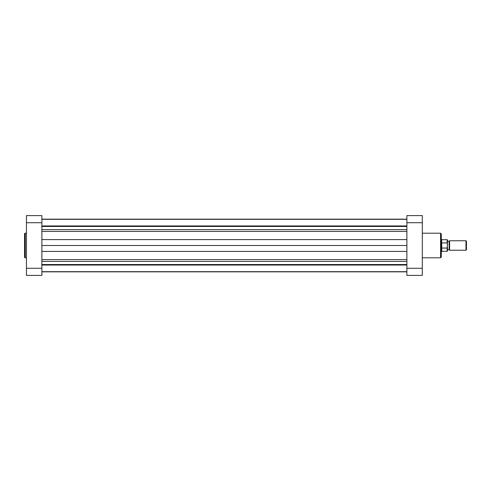 <?xml version="1.0" encoding="UTF-8"?>
<svg xmlns="http://www.w3.org/2000/svg" width="491" height="491" viewBox="0 0 491 491"><rect width="100%" height="100%" fill="white"/><g stroke="black" fill="none" stroke-linecap="round" stroke-linejoin="round"><path stroke-width="0.74" d="M24.55 257.081L24.55 233.919A0.712 0.712 0 0 1 25.262 233.207L25.262 257.793A0.712 0.712 0 0 1 24.55 257.081M26.446 233.207L25.262 233.207M26.446 257.793L25.262 257.793M26.446 275.402L26.446 215.598L41.876 215.598L41.876 275.402L26.446 275.402M447.467 245.5L447.467 241.228L449.124 241.228L449.124 249.772L449.603 250.244L465.977 250.244L465.977 240.756L466.45 241.228L466.45 249.772L465.977 250.244M449.124 241.228L449.603 240.756L449.603 250.244M441.771 248.059L441.771 251.312L447.129 251.312L447.129 248.059L441.771 248.059L441.648 239.565L441.648 251.435L441.292 251.435M441.771 242.941L447.129 242.941L447.129 239.688L447.467 240.019L447.467 243.831L447.129 242.941M447.129 248.059L447.467 243.831M447.467 247.169L447.467 250.981L447.467 249.772L449.124 249.772M447.467 241.228L447.467 240.019M41.876 219.311L406.879 219.311M41.876 219.158L406.879 219.158M41.876 271.842L406.879 271.842M41.876 265.048L406.879 265.048L41.876 265.048M41.876 264.545L406.879 264.545M41.876 245.5L406.879 245.5M41.876 226.455L406.879 226.455M41.876 225.952L406.879 225.952M441.292 251.908L441.292 245.5L441.292 257.081L440.58 257.793L440.58 233.207L441.292 233.919L441.292 245.5M406.879 222.718L406.879 215.598L422.309 215.598L422.309 222.718L406.879 222.718L406.879 268.282L422.309 268.282L422.309 222.718M422.309 268.282L422.309 275.402L406.879 275.402L406.879 268.282M41.876 222.718L26.446 222.718M26.446 268.282L41.876 268.282M41.876 261.384L406.879 261.384M41.876 259.592L406.879 259.592M41.876 251.417L406.879 251.417M41.876 239.583L406.879 239.583M41.876 231.408L406.879 231.408M41.876 229.616L406.879 229.616M449.603 240.756L465.977 240.756M441.292 239.565L441.648 239.565M441.771 239.688L447.129 239.688M447.129 251.312L447.467 250.981M41.876 271.689L406.879 271.689M422.309 233.207L440.58 233.207M422.309 257.793L440.58 257.793"/></g></svg>
